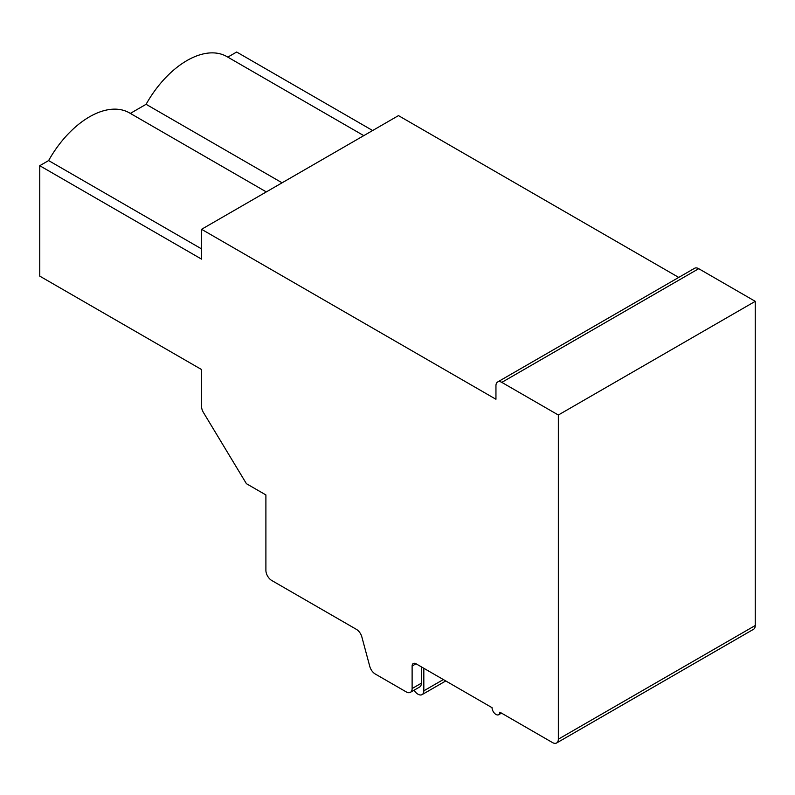 <?xml version="1.0" encoding="UTF-8"?>
<svg xmlns="http://www.w3.org/2000/svg" width="795" height="795" viewBox="0 0 795 795"><rect width="100%" height="100%" fill="white"/><g stroke="black" fill="none" stroke-linecap="round" stroke-linejoin="round"><path stroke-width="1.19" d="M227.807 57.131L236.662 52.023L372.646 130.529M556.629 742.977L753.541 629.292A8.268 4.78 -120 0 0 755.25 625.506L755.25 301.335L698.716 268.69A8.268 4.78 -120 0 0 694.572 268.283L497.67 381.968A8.268 4.78 -120 0 0 495.951 385.754L495.951 399.259L201.562 229.298L201.562 259.13L39.75 165.708L39.75 276.123L201.562 369.546L201.562 406.474A8.268 4.78 -120 0 0 203.421 412.476L246.41 483.688L265.898 494.937L265.898 570.353A8.268 4.78 -120 0 0 271.751 580.489L356.359 629.332A8.268 4.78 60 0 1 361.854 636.934L369.784 666.429A8.268 4.78 -120 0 0 375.27 674.021L406.275 691.918A8.268 4.78 -120 0 0 410.409 692.326A8.268 4.78 -120 0 0 412.118 688.54L412.118 666.031A5.515 3.18 60 0 1 413.261 663.507A5.515 3.18 60 0 1 416.024 663.775L492.055 707.679A5.515 3.18 -120 0 0 494.46 713.224A5.515 3.18 -120 0 0 498.713 714.705A5.515 3.18 -120 0 0 499.856 712.181L552.495 742.57A8.268 4.78 -120 0 0 556.629 742.977A8.268 4.78 -120 0 0 558.338 739.191L558.338 415.02L501.804 382.375A8.268 4.78 -120 0 0 497.67 381.968M678.741 277.425L398.474 115.613L201.562 229.298M39.75 165.708L48.614 160.58L201.562 248.895M48.614 160.58A79.957 46.16 -60 0 1 129.446 112.89L266.315 191.913M130.33 113.407L146.091 104.304A79.957 46.16 -60 0 1 226.923 56.614L363.792 135.637M146.091 104.304L282.076 182.81M410.409 692.326L419.671 686.979A8.268 4.78 -120 0 0 421.38 683.193L421.38 666.876M755.25 301.335L558.338 415.02M423.824 668.287L423.824 690.825A8.268 4.78 60 0 1 422.105 694.611A8.268 4.78 60 0 1 414.066 690.219M416.024 663.775L412.118 666.031M421.38 683.193L412.118 688.54M755.25 625.506L558.338 739.191M698.716 268.69L501.804 382.375M443.352 679.556L423.824 690.825M501.466 713.115L498.713 714.705M422.105 694.611L445.766 680.957"/></g></svg>
